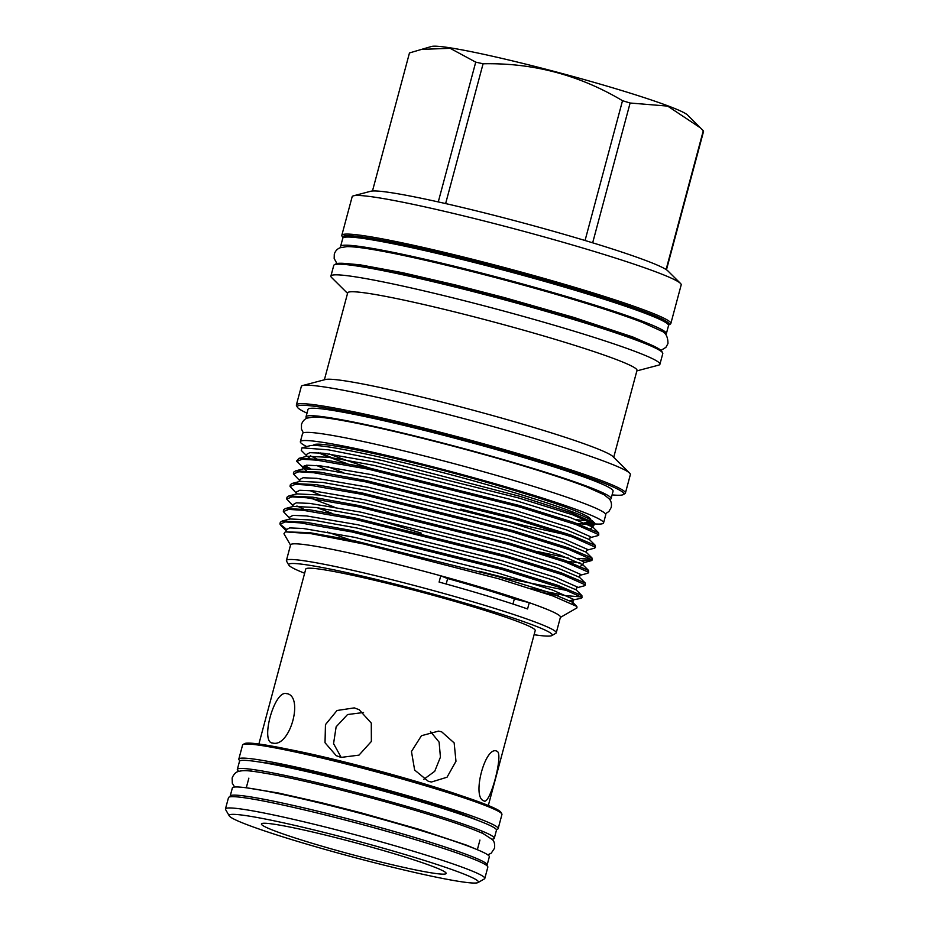 <?xml version="1.0" encoding="UTF-8"?>
<svg xmlns="http://www.w3.org/2000/svg" width="929" height="929" viewBox="0 0 929 929"><rect width="100%" height="100%" fill="white"/><g stroke="black" fill="none" stroke-linecap="round" stroke-linejoin="round"><path stroke-width="1.39" d="M238.823 771.36A133.01 8.582 15 0 1 237.325 769.444A133.01 8.582 15 0 1 426.841 812.341A133.01 8.582 15 0 1 494.286 838.295A133.01 8.582 15 0 1 492.022 839.212M237.325 769.444L239.508 761.292A133.01 8.582 15 0 1 429.024 804.189A133.01 8.582 15 0 1 496.469 830.154L494.286 838.295M230.357 796.78A133.01 8.582 15 0 1 230.183 796.095A133.01 8.582 15 0 1 419.699 838.992A133.01 8.582 15 0 1 487.144 864.945A133.01 8.582 15 0 1 486.645 865.456M230.183 796.095L232.366 787.943A133.01 8.582 15 0 1 421.882 830.84A133.01 8.582 15 0 1 489.328 856.793L487.144 864.945M288.838 565.111L286.538 561.151A139.675 9.011 15 0 1 286.399 560.512L290.603 544.835A139.675 9.011 15 0 1 440.776 575.794A81.299 5.237 -165 0 0 447.639 578.546A127.11 8.198 15 0 1 483.858 589.079A127.11 8.198 15 0 1 514.364 598.833A81.299 5.237 -165 0 0 529.251 602.689A139.675 9.011 15 0 1 560.442 617.135L556.25 632.812A139.675 9.011 15 0 1 555.809 633.299L551.838 635.587A136.424 8.802 -165 0 0 483.092 608.483A136.424 8.802 -165 0 0 350.291 573.367A136.424 8.802 -165 0 0 288.838 565.111A136.424 8.802 -165 0 0 304.642 573.239M447.639 578.546L446.175 584.016M483.8 800.833C471.398 797.117 485.495 744.512 497.073 751.306C503.832 753.628 489.757 806.221 483.8 800.833L484.288 801.019M272.894 743.084C259.865 743.293 273.962 690.688 286.167 693.545C304.364 694.904 290.324 747.485 272.894 743.084L272.069 742.898M341.013 757.414L336.228 755.672L325.022 742.736L325.464 724.62L337.018 710.499L354.286 707.886L359.128 709.675L371.286 723.087L371.368 741.447L358.989 755.138L341.013 757.414M363.541 712.508L347.551 714.54L336.135 726.803L333.569 743.618L341.198 757.46M428.374 781.347L414.648 770.06L411.466 751.503L421.441 735.71L438.511 731.123L441.647 731.808L454.153 742.91L455.976 761.281L447.023 777.225L431.451 782.021L428.374 781.347M258.877 744.024L305.757 569.059A118.773 7.653 15 0 1 319.518 569.094A118.773 7.653 15 0 1 449.555 599.879A118.773 7.653 15 0 1 535.209 630.536L488.329 805.501M286.167 693.545L287.026 693.742M240.007 760.781A134.252 8.651 15 0 1 238.811 759.098L242.597 744.988A134.252 8.651 15 0 1 243.015 744.524L244.594 743.606A132.952 8.57 15 0 1 259.586 744.117A132.952 8.57 15 0 1 401.107 777.434A132.952 8.57 15 0 1 500.905 812.283L501.823 813.874A134.252 8.651 15 0 1 501.95 814.478L498.165 828.587A134.252 8.651 15 0 1 496.295 829.458M243.015 744.524A134.252 8.651 15 0 1 258.146 745.035A134.252 8.651 15 0 1 401.049 778.676A134.252 8.651 15 0 1 501.823 813.874M238.811 759.098A134.252 8.651 15 0 1 254.36 759.144A134.252 8.651 15 0 1 401.351 793.935A134.252 8.651 15 0 1 498.165 828.587M260.619 762.198A119.62 7.711 15 0 1 266.809 762.918A119.62 7.711 15 0 1 377.894 788.396A119.62 7.711 15 0 1 477.738 820.377M435.074 873.411A95.617 6.166 15 0 1 327.519 847.805A95.617 6.166 15 0 1 261.734 823.617A95.617 6.166 15 0 1 272.511 823.988A95.617 6.166 15 0 1 374.294 847.945A95.617 6.166 15 0 1 446.059 873.016A95.617 6.166 15 0 1 435.074 873.411M244.083 815.348A129.05 8.326 15 0 1 389.251 849.907A129.05 8.326 15 0 1 478.04 882.55A129.05 8.326 15 0 1 463.501 882.062A129.05 8.326 15 0 1 326.125 849.721A129.05 8.326 15 0 1 229.266 815.894A129.05 8.326 15 0 1 244.083 815.348M229.266 815.894L225.584 809.554A134.252 8.651 15 0 1 225.457 808.938A134.252 8.651 15 0 1 241.006 808.985A134.252 8.651 15 0 1 387.997 843.787A134.252 8.651 15 0 1 484.81 878.428A134.252 8.651 15 0 1 484.392 878.904L478.04 882.55M225.457 808.938L228.488 797.651A134.252 8.651 15 0 1 244.025 797.697A134.252 8.651 15 0 1 391.016 832.5A134.252 8.651 15 0 1 487.83 867.152L484.81 878.428M387.823 242.724A155.677 10.033 15 0 1 577.432 290.591A155.677 10.033 15 0 1 627.307 306.895M668.52 325.115A169.02 10.893 -165 0 0 668.729 324.999A169.02 10.893 -165 0 0 583.551 291.439A169.02 10.893 -165 0 0 419.037 247.927A169.02 10.893 -165 0 0 342.894 237.696A169.02 10.893 -165 0 0 343.022 237.894M342.894 237.696L341.977 236.117A170.321 10.985 15 0 1 341.814 235.339A170.321 10.985 15 0 1 584.492 290.266A170.321 10.985 15 0 1 670.843 323.501A170.321 10.985 15 0 1 670.32 324.093L668.729 324.999M341.814 235.339L352.161 196.716A170.321 10.985 15 0 1 353.519 195.81A170.321 10.985 15 0 1 594.839 251.643A170.321 10.985 15 0 1 680.481 283.415A170.321 10.985 15 0 1 681.189 284.878L670.843 323.501M353.519 195.81L370.729 191.258A154.771 9.975 15 0 1 590.02 242.004A154.771 9.975 15 0 1 667.846 270.873L680.481 283.415M372.471 191.002L409.468 52.941L431.579 46.45A133.335 8.593 15 0 1 620.502 90.159A133.335 8.593 15 0 1 687.553 115.033L703.288 130.734L666.105 269.538M592.667 242.806L630.117 103.014A152.205 9.813 -165 0 0 626.343 101.865A152.205 9.813 -165 0 0 622.511 100.704L585.061 240.495M630.117 103.014L667.672 106.103L700.547 127.947M666.465 269.782L703.543 131.407A152.205 9.813 -165 0 0 703.288 130.734M340.92 247.451A168.625 10.869 15 0 1 340.595 246.429A168.625 10.869 15 0 1 580.857 300.81A168.625 10.869 15 0 1 666.348 333.72A168.625 10.869 15 0 1 665.559 334.44M340.595 246.429L342.778 238.277A168.625 10.869 15 0 1 583.04 292.658A168.625 10.869 15 0 1 668.532 325.568L666.348 333.72M534.082 634.716A136.424 8.802 -165 0 0 551.838 635.587M286.399 560.512A139.675 9.011 15 0 1 485.426 605.557A139.675 9.011 15 0 1 556.25 632.812M334.277 264.835L335.868 263.929A169.02 10.893 15 0 1 576.166 319.019A169.02 10.893 15 0 1 661.703 351.232L662.621 352.811A170.321 10.985 -165 0 0 576.421 320.354A170.321 10.985 -165 0 0 334.277 264.835A170.321 10.985 -165 0 0 333.755 265.427L330.898 276.087A170.321 10.985 15 0 1 573.565 331.014A170.321 10.985 15 0 1 659.927 364.249A170.321 10.985 15 0 1 658.568 365.167L636.864 370.892M659.927 364.249L662.783 353.589A170.321 10.985 -165 0 0 662.621 352.811M612.095 494.89A169.02 10.893 -165 0 0 623.289 494.6A169.02 10.893 -165 0 0 538.112 461.028A169.02 10.893 -165 0 0 373.597 417.527A169.02 10.893 -165 0 0 297.454 407.297A169.02 10.893 -165 0 0 307 413.138M297.454 407.297L296.537 405.706A170.321 10.985 15 0 1 296.374 404.928A170.321 10.985 15 0 1 539.041 459.855A170.321 10.985 15 0 1 625.403 493.09A170.321 10.985 15 0 1 624.869 493.682L623.289 494.6M324.384 379.787L347.69 292.844A149.766 9.662 15 0 1 561.07 341.14A149.766 9.662 15 0 1 637.004 370.369L613.709 457.312M296.374 404.928L301.333 386.429A170.321 10.985 15 0 1 302.68 385.523L325.44 379.52A149.766 9.662 15 0 1 537.636 428.617A149.766 9.662 15 0 1 612.943 456.557L629.641 473.128A170.321 10.985 15 0 1 630.361 474.591L625.403 493.09M302.68 385.523A170.321 10.985 15 0 1 543.999 441.356A170.321 10.985 15 0 1 629.641 473.128M306.767 418.305A157.93 10.184 15 0 1 306.013 416.854A157.93 10.184 15 0 1 531.028 467.786A157.93 10.184 15 0 1 611.096 498.606A157.93 10.184 15 0 1 609.714 499.477M306.013 416.854L308.01 409.387A157.93 10.184 15 0 1 533.025 460.319A157.93 10.184 15 0 1 613.094 491.139L611.096 498.606M306.338 470.655L296.792 461.434L302.111 459.24L316.824 460.157L368.685 469.25L519.369 506.909L576.166 524.63L598.706 534.663L597.974 535.603L590.054 537.694L590.728 536.811L569.21 527.289L515.014 510.427L371.252 474.603L320.052 465.789L306.431 465.208L302.633 467.252L303.133 468.123M523.097 521.506L430.94 496.806M598.764 535.069L598.694 532.874L574.587 522.632L519.717 505.585L369.045 467.926L322.781 459.565L298.906 458.357L296.769 460.865M286.062 528.961L279.989 524.13L285.308 521.935L300.032 522.853L351.882 531.945L502.566 569.605L559.363 587.325L581.902 597.359L581.171 598.299L569.953 600.552M558.422 595.71L543.465 592.714M530.459 588.475L565.552 595.594L581.612 596.964M581.972 597.765L581.891 595.57L557.783 585.328L502.914 568.281L352.242 530.622L305.978 522.261L282.114 521.053L280.326 522.249L279.977 523.561M290.08 518.696L283.345 511.6L288.664 509.394L303.388 510.323L355.25 519.404L505.922 557.063L562.73 574.784L585.27 584.817L584.538 585.758L576.607 587.848L577.292 586.977L555.774 577.443L501.579 560.593L357.804 524.757L306.605 515.943L292.995 515.363L289.198 517.407L289.697 518.289M585.328 585.224L585.258 583.029L561.151 572.798L506.282 555.739L355.598 518.092L309.345 509.719L285.47 508.511L283.682 509.707L283.333 511.02M293.448 506.166L286.713 499.059L292.031 496.852L306.744 497.781L358.606 506.862L509.289 544.522L566.086 562.242L588.626 572.287L587.894 573.216L579.975 575.318L579.475 577.292L556.459 567.538L504.064 551.303L360.289 515.479L316.197 507.536L293.39 506.421L285.47 508.511M369.696 517.476L421.22 533.107M588.684 572.682L588.614 570.487L564.507 560.257L509.638 543.21L358.966 505.55L312.701 497.178L288.826 495.97L287.049 497.166L286.689 498.49M296.804 493.624L290.069 486.517L295.387 484.311L310.1 485.24L361.962 494.321L512.645 531.98L569.442 549.701L591.982 559.746L591.25 560.686L582.053 560.303M568.502 558.097L538.158 551.71M578.221 558.399L591.692 559.339M592.052 560.141L591.97 557.946L567.863 547.715L512.994 530.668L362.322 493.009L316.057 484.636L292.194 483.428L290.405 484.624L290.057 485.948M300.16 481.083L293.425 473.976L298.743 471.781L313.468 472.698L365.329 481.791L516.001 519.45L572.81 537.159L595.35 547.204L594.618 548.145L586.687 550.235L587.372 549.353L565.854 539.83L511.658 522.969L367.884 487.144L316.684 478.33L303.075 477.75L299.277 479.794L299.777 480.665M595.408 547.611L595.338 545.416L571.23 535.174L516.361 518.127L365.678 480.467L319.425 472.095L295.55 470.898L293.761 472.095L293.413 473.407M350.256 539.865L327.345 532.05M303.388 508.964L296.885 505.991M334.068 506.979L311.354 498.362M306.965 468.379L302.866 466.265M304.329 465.545L310.112 468.379M529.251 602.689L527.567 608.959A139.675 9.011 -165 0 0 487.946 596.151A139.675 9.011 -165 0 0 439.092 582.065L440.776 575.794A139.675 9.011 -165 0 1 489.629 589.88A139.675 9.011 -165 0 1 529.251 602.689M301.971 447.836L310.007 445.711A147.514 9.511 15 0 1 519.021 494.077A147.514 9.511 15 0 1 593.201 521.599L594.827 523.213L571.916 513.017L520.194 496.423L382.4 460.529L328.46 449.833L301.971 447.836L301.275 450.437L306.884 456L305.989 454.711L309.798 452.667L323.408 453.247L374.608 462.061L518.37 497.898L572.578 514.747L594.084 524.281L593.41 525.152L590.112 525.315M593.271 523.433A147.514 9.511 15 0 1 587.128 523.898M577.281 523.573L594.397 524.897L594.827 523.213M346.981 463.559A147.514 9.511 15 0 1 318.438 452.795M290.533 545.114L283.937 533.757L285.284 531.864L311.366 533.722L364.075 544.069L498.513 578.732L552.848 595.942L576.863 606.451L576.99 607.868L560.373 617.425M589.741 521.436A143.287 9.244 15 0 1 589.741 521.773A143.287 9.244 15 0 1 584.608 522.818M576.444 519.694A143.287 9.244 -165 0 0 587.465 520.403M590.321 519.59L590.379 519.392A143.287 9.244 -165 0 0 517.72 491.429A143.287 9.244 -165 0 0 313.561 445.212L313.503 445.421M306.744 446.582A156.955 10.114 15 0 1 300.369 441.681A156.955 10.114 15 0 1 523.991 492.3A156.955 10.114 15 0 1 603.571 522.922A156.955 10.114 15 0 1 595.338 523.956M592.4 523.712A156.955 10.114 15 0 1 585.096 522.83M300.369 441.681L302.552 433.529A156.955 10.114 15 0 1 526.174 484.148A156.955 10.114 15 0 1 605.754 514.771L603.571 522.922M512.971 604.036L514.364 598.833M469.459 270.885A155.677 10.033 15 0 1 542.536 290.463M329.11 453.933A143.287 9.244 -165 0 0 369.87 468.1M332.059 457.718A143.287 9.244 15 0 1 320.644 452.98M316.835 458.798L310.321 455.837M347.551 293.367L331.618 277.55A170.321 10.985 15 0 1 330.898 276.087M420.361 49.411L450.159 48.32L475.729 62.138L438.267 201.918M445.63 203.567L483.08 63.787A152.205 9.813 -165 0 0 475.729 62.138M483.08 63.787C532.956 62.707 579.429 75.005 622.511 100.704M423.775 779.326L434.714 771.314L440.427 757.135L439.103 742.108L430.464 731.518M288.222 749.285A118.773 7.653 15 0 1 460.285 795.387M285.284 531.864L309.485 532.619L353.577 540.562L497.34 576.386L549.747 592.621L572.717 602.329L572.31 603.664M282.114 521.053L290.034 518.963L312.841 520.077L356.933 528.02L500.708 563.845L553.103 580.079L576.073 589.799L581.891 595.57M569.489 591.03L508.918 578.697L479.236 571.265M332.338 513.493L317.137 507.675M288.826 495.97L296.757 493.88L319.564 495.006L363.657 502.937L507.42 538.774L559.827 554.996L582.797 564.716L580.497 566.214M320.493 495.134L309.845 490.535M292.194 483.428L300.113 481.338L322.92 482.465L367.013 490.396L510.787 526.232L563.183 542.466L586.153 552.174L591.97 557.946M295.55 470.898L303.469 468.797L326.276 469.923L370.369 477.866L514.143 513.691L566.539 529.925L589.52 539.633L595.338 545.416M327.217 470.051L316.568 465.452M298.906 458.357L306.837 456.267L329.644 457.382L373.737 465.324L517.499 501.149L569.907 517.383L592.876 527.103L590.577 528.601M286.341 530.819L285.83 529.948L289.639 527.904L303.249 528.485L354.448 537.299L498.211 573.123L552.418 589.985L573.925 599.519L573.251 600.389M293.053 505.748L292.554 504.865L296.351 502.821L309.972 503.413L361.172 512.216L504.935 548.052L559.13 564.902L580.648 574.436L580.01 575.306M296.421 493.206L295.91 492.324L299.719 490.28L313.328 490.872L364.528 499.686L508.291 535.51L562.498 552.372L584.004 561.894L583.331 562.777L591.25 560.686M580.033 562.928L567.631 561.348M565.355 534.616L523.236 525.28L460.912 509.104M343.3 472.617L328.088 466.799M309.705 458.125L307.081 456.197M476.763 849.454L466.59 845.169L419.258 829.376L361.683 813.003L322.584 803.004L278.317 792.994L246.917 787.873M487.83 854.877L491.232 853.159L494.507 848.27C495.006 844.206 494.286 841.314 492.358 839.572L483.277 833.685C471.909 828.471 452.226 821.596 424.216 813.072C376.106 798.371 311.099 781.788 274.299 774.832C250.888 770.733 244.594 769.723 238.347 771.511C235.815 772.057 233.736 774.205 232.145 777.968L232.308 783.228L234.631 787.037M605.429 513.795L608.913 511.484L611.224 507.431C611.851 504.017 611.224 501.207 609.354 499.001L604.314 494.867L586.78 486.935C572.519 481.443 553.103 474.94 528.496 467.45C469.075 449.299 388.206 428.792 345.251 421.023C330.747 418.317 320.238 416.982 313.758 417.005L307.313 418.062C304.596 419.037 302.645 421.162 301.484 424.437L301.449 429.047L303.318 432.844M336.937 263.546L334.173 258.494L334.289 254.151C335.276 251.074 337.192 248.949 340.014 247.788L346.9 246.626C353.833 246.591 365.143 248.031 380.832 250.958C427.247 259.354 514.712 281.522 578.953 301.159C605.975 309.38 627.203 316.487 642.624 322.479L660.972 330.84C665.629 332.396 667.963 336.635 667.963 343.556L665.884 347.376L660.96 350.372M347.365 263.662L360.046 264.811L402.617 272.696L455.431 284.948L504.517 297.628L573.994 317.463L632.719 336.937L651.868 345.251M477.355 849.698L479.933 840.071M481.826 833.023L482.314 831.211M576.863 606.451L572.717 602.329L573.298 600.378M585.258 583.029L579.441 577.257M588.614 570.487L582.797 564.716L583.377 562.765M598.694 532.874L592.876 527.103L593.41 525.152L594.397 524.897M286.724 531.237L280.906 525.466M286.062 531.725L286.318 530.749M289.418 519.183L289.674 518.208M576.119 589.834L576.665 587.836M292.774 506.642L293.041 505.666M296.142 494.112L296.397 493.136M299.498 481.57L299.753 480.595M586.199 552.221L586.745 550.223M302.854 469.029L303.121 468.053L303.528 468.541M589.555 539.679L590.101 537.682M246.278 787.792L248.856 778.154M250.749 771.105L251.236 769.293"/></g></svg>
